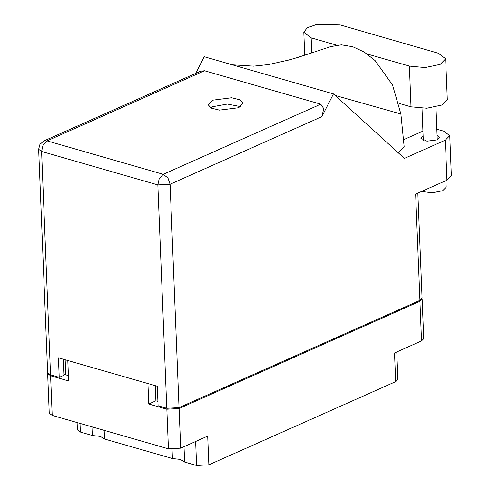 <?xml version="1.0" encoding="UTF-8"?>
<svg xmlns="http://www.w3.org/2000/svg" width="490" height="490" viewBox="0 0 490 490"><rect width="100%" height="100%" fill="white"/><g stroke="black" fill="none" stroke-linecap="round" stroke-linejoin="round"><path stroke-width="0.73" d="M91.949 426.839L92.298 435.494L100.315 436.406L104.529 439.016L104.186 430.361M172.039 449.416L172.407 458.542L180.43 459.455L184.644 462.064L184.026 446.653M92.298 435.494L80.348 432.058L77.432 429.846L77.138 422.582M172.407 458.542L104.529 439.016M47.738 373.086L47.665 373.545L50.58 375.763L68.649 380.957L67.822 360.487L147.937 383.535L148.758 404.005L166.827 409.205L179.077 408.507L419.954 301.295L422.135 299.084L422.025 298.631M50.58 375.763L52.173 415.398L168.419 448.84L166.827 409.205M179.077 408.507L180.669 448.148L207.686 436.118L208.838 464.808L395.675 381.649L394.524 352.965L421.547 340.936L419.954 301.295M396.753 351.967L397.856 379.432L395.675 381.649M208.838 464.808L196.588 465.5L184.644 462.064M68.435 375.689L63.835 374.097M148.758 404.005L155.863 400.845L155.25 385.642M157.921 401.439L155.863 400.845M422.135 299.084L423.728 338.719L421.547 340.936M52.173 415.398L49.257 413.186L47.665 373.545M180.669 448.148L168.419 448.84M399.062 103.359L411 106.789L426.79 108.229L441.821 105.044L447.315 99.464L445.68 58.788L438.336 53.214L340.109 24.953L316.522 24.5L307.157 27.808L303.788 32.279L311.138 37.852L336.575 45.166M367.096 53.949L409.364 66.107L425.161 67.547L440.185 64.362L445.68 58.788M445.937 180.639L446.2 187.162L442.672 190.739L432.149 192.821L421.663 191.443M423.115 135.969L420.898 138.29L426.962 141.206L437.166 139.919L439.512 137.543L437.111 135.405M212.476 100.199L208.072 104.664L211.276 108.131L219.477 110.14L238.661 107.727L243.058 103.261L239.855 99.795L231.654 97.786L212.476 100.199M210.682 107.825L212.74 106.716L227.336 104.088L240.713 106.618M445.33 140.158L449.734 135.693L451.345 175.72L446.941 180.191L445.33 140.158L404.422 158.368L333.427 93.921L321.801 116.706L170.067 184.24L179.04 407.594L419.918 300.382L415.649 194.12L446.941 180.191M449.734 135.693L443.848 131.228L436.86 129.219M422.919 131.149L403.478 139.803M398.217 152.733L404.213 147.043L400.857 113.986L392.508 84.905L375.107 60.576L364.235 52.063L352.757 46.715L341.359 44.853L330.713 46.587L297.736 57.453L289.026 59.952L268.538 64.564L253.618 66.132L232.193 64.79M195.706 73.384L204.201 56.742L333.427 93.921M417.878 193.127L422.098 298.171L419.918 300.382M179.04 407.594L166.79 408.293L157.817 184.938L41.577 151.496L50.544 374.85L59.235 377.349L63.884 375.285L63.235 359.164M59.235 377.349L58.451 357.792L157.308 386.23L158.099 405.787L166.79 408.293M50.544 374.85L47.628 372.633L38.655 149.279L41.577 151.496L43.034 145.028L47.009 140.844L163.25 174.287L320.742 104.192L323.737 108.633L321.801 116.706M204.495 70.75L47.009 140.844L43.8 140.998L200.52 71.246L204.495 70.75L320.742 104.192M335.087 95.428L400.857 113.986M79.999 423.403L80.348 432.058M65.139 359.715L65.752 374.917M196.588 465.5L195.626 441.49M411 106.789L409.364 66.107M170.067 184.24L167.935 177.98L163.25 174.287L159.275 178.47L157.817 184.938L170.067 184.24M311.744 53.042L311.138 37.852M435.965 106.943L437.288 139.864M43.8 140.998L39.953 144.348L38.655 149.279M422.006 108.308L423.293 140.428M304.713 55.309L303.788 32.279"/></g></svg>
